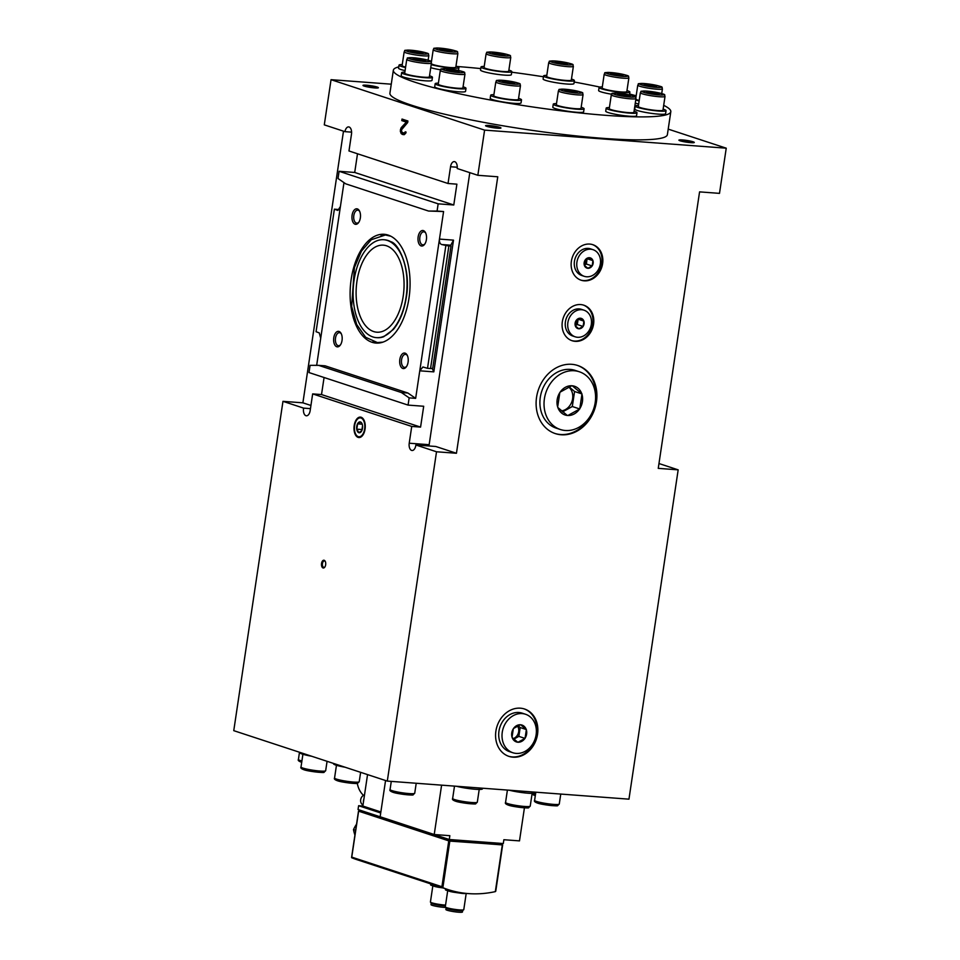 <?xml version="1.0" encoding="UTF-8"?>
<svg xmlns="http://www.w3.org/2000/svg" width="960" height="960" viewBox="0 0 960 960"><rect width="100%" height="100%" fill="white"/><g stroke="black" fill="none" stroke-linecap="round" stroke-linejoin="round"><path stroke-width="1.44" d="M457.272 167.244L450.54 166.74L448.032 183.504L348.972 150.972L351.48 134.196A6.24 3.408 94.3 0 0 348.636 126.9A6.24 3.408 94.3 0 0 344.94 131.652L324.288 124.86L331.044 79.68L391.26 84.18M450.54 166.74A6.24 3.408 94.3 0 1 454.308 161.604A6.24 3.408 94.3 0 1 457.2 168.516L477.84 175.296L484.596 130.116L331.044 79.68M400.332 131.496L401.268 127.584L406.368 122.112L401.796 120.612L402.024 119.064L407.904 120.996L407.676 122.544L401.436 129.912L401.928 132.348L404.208 133.104L405.264 131.82L406.08 132.084L405.732 133.272L404.148 134.7L402.3 134.424L400.332 131.496L401.544 131.592M377.592 343.116A54.552 29.784 94.3 0 1 373.044 341.652M381 235.248A54.552 29.784 94.3 0 1 385.716 234.48M406.092 297.228A49.092 26.808 94.3 0 1 376.428 337.644A49.092 26.808 94.3 0 1 353.352 286.68A49.092 26.808 94.3 0 1 383.748 239.724A49.092 26.808 94.3 0 1 406.092 297.228M356.976 281.088A43.644 23.832 -85.7 0 0 376.836 332.196A43.644 23.832 -85.7 0 0 403.848 290.46A43.644 23.832 -85.7 0 0 383.34 245.16A43.644 23.832 -85.7 0 0 356.976 281.088M653.22 93.9L646.908 92.58L646.608 91.728L658.932 93.48L659.232 94.344L653.22 93.9M624.168 95.976L617.856 94.668L617.568 93.804L629.892 95.568L630.18 96.432L624.168 95.976M571.26 92.016L564.96 90.708L564.66 89.856L576.984 91.608L577.272 92.472L571.26 92.016M508.668 83.088L502.368 81.78L502.068 80.916L514.392 82.668L514.692 83.532L508.668 83.088M453.168 71.568L446.856 70.26L446.568 69.396L458.892 71.148L459.18 72.012L453.168 71.568M419.628 60.54L413.316 59.232L413.016 58.38L425.34 60.132L425.64 60.996L419.628 60.54M417.024 52.98L410.712 51.672L410.424 50.808L422.748 52.572L423.036 53.436L417.024 52.98M446.076 50.904L439.764 49.596L439.464 48.732L451.788 50.484L452.088 51.348L446.076 50.904M498.972 54.852L492.672 53.544L492.372 52.692L504.696 54.444L504.996 55.308L498.972 54.852M561.564 63.792L555.264 62.484L554.964 61.62L567.288 63.384L567.576 64.236L561.564 63.792M617.076 75.312L610.764 74.004L610.464 73.14L622.788 74.904L623.088 75.768L617.076 75.312M650.616 86.328L644.304 85.02L644.016 84.156L656.34 85.92L656.628 86.784L650.616 86.328M339.264 209.604L334.38 209.172L337.872 210.42L340.404 206.556L343.98 182.628M316.668 365.352L320.712 338.28L319.26 332.892L316.068 331.716L334.38 209.172M320.712 338.28L340.404 206.556M432.252 368.58L433.812 371.868L453.504 240.144L450.78 245.208L441.6 244.524L448.86 246.012L451.008 245.88L450.78 245.208M450.996 245.916L432.696 368.424L430.548 368.544L427.512 368.316L445.824 245.784M433.812 371.868L419.772 370.812L415.656 398.364L409.152 397.872L408.072 405.096L423.696 406.26L420.576 427.092L411.732 426.432L409.224 443.208A6.24 3.408 94.3 0 0 412.056 450.504A6.24 3.408 94.3 0 0 415.872 444.996L436.524 451.776L456.444 453.264L435.792 446.484L415.872 444.996M429.024 445.98A6.24 3.408 94.3 0 1 429.144 444.696L469.8 172.656M448.032 183.504L456.888 184.164L453.78 204.996L438.156 203.832L437.076 211.056L443.58 211.536L419.772 370.812L422.904 366.984L427.512 368.316M443.58 211.536L428.544 211.044L345.744 183.84L338.004 178.512L339.084 171.288L354.708 172.464L357.504 153.768M420.576 427.092L321.516 394.56L312.66 393.9L310.152 410.664A6.24 3.408 94.3 0 1 306.396 415.8A6.24 3.408 94.3 0 1 303.612 408.12L282.972 401.34L233.76 730.656L387.3 781.092L436.524 451.776M321.516 394.56L324.072 377.508M408.072 405.096L309.012 372.564L310.08 365.34L318.612 365.352L401.412 392.544L409.152 397.872M428.544 211.044L437.076 211.056M339.084 171.288L438.156 203.832M321.54 563.448A3.9 2.124 -85.7 0 0 322.332 567.456A3.9 2.124 -85.7 0 0 324.756 567.168A3.9 2.124 -85.7 0 0 325.2 561.276A3.9 2.124 -85.7 0 0 323.112 560.436A3.9 2.124 -85.7 0 0 321.54 563.448M354.204 425.532A10.248 5.604 -85.7 0 0 356.292 436.104A10.248 5.604 -85.7 0 0 362.688 435.348A10.248 5.604 -85.7 0 0 363.852 419.844A10.248 5.604 -85.7 0 0 358.368 417.612A10.248 5.604 -85.7 0 0 354.204 425.532M312.66 393.9L411.732 426.432M668.208 129.12L726.24 148.188L484.596 130.116M387.3 781.092L628.956 799.164L678.168 469.848L658.248 468.36L699.576 191.88L719.496 193.368L726.24 148.188M678.168 469.848L658.968 463.536M310.932 405.468L302.892 402.828L282.972 401.34M302.892 402.828L343.488 131.172M495.888 731.124A24.936 20.7 108.2 0 0 508.932 756.372A24.936 20.7 108.2 0 0 536.388 739.14A24.936 20.7 108.2 0 0 524.496 708.996A24.936 20.7 108.2 0 0 495.888 731.124M571.368 261.288A18.708 15.528 108.2 0 0 581.16 280.224A18.708 15.528 108.2 0 0 601.74 267.3A18.708 15.528 108.2 0 0 592.824 244.68A18.708 15.528 108.2 0 0 571.368 261.288M562.32 321.792A18.708 15.528 108.2 0 0 572.112 340.728A18.708 15.528 108.2 0 0 592.704 327.804A18.708 15.528 108.2 0 0 583.788 305.184A18.708 15.528 108.2 0 0 562.32 321.792M536.556 397.296A35.844 29.76 108.2 0 0 555.312 433.596A35.844 29.76 108.2 0 0 594.78 408.828A35.844 29.76 108.2 0 0 577.692 365.484A35.844 29.76 108.2 0 0 536.556 397.296M456.444 453.264L497.76 176.784L477.84 175.296M364.176 86.088A7.788 0.876 8.5 0 0 372.348 87.684A7.788 0.876 8.5 0 0 378.324 87.816A7.788 0.876 8.5 0 0 370.812 85.704A7.788 0.876 8.5 0 0 363.012 85.524A7.788 0.876 8.5 0 0 364.176 86.088M680.1 140.808A7.788 0.876 8.5 0 0 688.272 142.404A7.788 0.876 8.5 0 0 694.248 142.536A7.788 0.876 8.5 0 0 686.736 140.436A7.788 0.876 8.5 0 0 678.936 140.244A7.788 0.876 8.5 0 0 680.1 140.808M486.756 126.348A7.788 0.876 8.5 0 0 494.928 127.944A7.788 0.876 8.5 0 0 500.916 128.076A7.788 0.876 8.5 0 0 493.392 125.976A7.788 0.876 8.5 0 0 485.592 125.784A7.788 0.876 8.5 0 0 486.756 126.348M670.812 111.696L667.38 134.664A140.268 15.744 -171.5 0 1 566.208 134.796A140.268 15.744 -171.5 0 1 411.468 105.168A140.268 15.744 -171.5 0 1 389.916 93.204L393.348 70.224A140.268 15.744 8.5 0 0 414.9 82.2A140.268 15.744 8.5 0 0 569.64 111.828A140.268 15.744 8.5 0 0 670.812 111.696A140.268 15.744 8.5 0 0 663.684 105.336M310.464 408.636L303.612 408.12M351.6 132.144L344.94 131.652M453.78 204.996L354.708 172.464M415.656 398.364L407.928 393.036L401.412 392.544M407.928 393.036L325.128 365.832L318.612 365.352M408.984 298.176A54.552 29.784 94.3 0 1 376.02 343.08A54.552 29.784 94.3 0 1 350.376 286.464A54.552 29.784 94.3 0 1 384.156 234.288A54.552 29.784 94.3 0 1 408.984 298.176M360.348 217.92A7.788 4.26 94.3 0 1 358.548 222.672A7.788 4.26 94.3 0 1 352.752 221.688A7.788 4.26 94.3 0 1 353.544 210.984A7.788 4.26 94.3 0 1 359.436 210.888A7.788 4.26 94.3 0 1 360.348 217.92M342.036 340.464A7.788 4.26 94.3 0 1 340.236 345.204A7.788 4.26 94.3 0 1 334.44 344.232A7.788 4.26 94.3 0 1 335.232 333.516A7.788 4.26 94.3 0 1 341.112 333.42A7.788 4.26 94.3 0 1 342.036 340.464M426.396 239.616A7.788 4.26 94.3 0 1 424.596 244.356A7.788 4.26 94.3 0 1 418.788 243.384A7.788 4.26 94.3 0 1 419.592 232.68A7.788 4.26 94.3 0 1 425.472 232.572A7.788 4.26 94.3 0 1 426.396 239.616M408.084 362.148A7.788 4.26 94.3 0 1 406.284 366.9A7.788 4.26 94.3 0 1 400.476 365.916A7.788 4.26 94.3 0 1 401.28 355.212A7.788 4.26 94.3 0 1 407.16 355.116A7.788 4.26 94.3 0 1 408.084 362.148M441.6 244.524C439.932 243.732 439.224 241.92 439.464 239.088L453.504 240.144M636.168 95.796A140.268 15.744 8.5 0 0 629.616 94.032M599.82 87.06A140.268 15.744 8.5 0 0 574.176 82.008M543.444 76.776A140.268 15.744 8.5 0 0 511.716 72.216M480.744 68.592A140.268 15.744 8.5 0 0 456.996 66.492M398.76 66.876A140.268 15.744 8.5 0 0 393.348 70.224M611.52 94.212A15.588 1.752 -171.5 0 1 601.008 91.86A15.588 1.752 -171.5 0 1 598.62 90.528L599.076 87.468A15.588 1.752 8.5 0 0 601.464 88.8A15.588 1.752 8.5 0 0 618.66 92.088A15.588 1.752 8.5 0 0 629.904 92.076A15.588 1.752 8.5 0 0 626.976 90.576M574.392 80.556L573.936 83.616A15.588 1.752 -171.5 0 1 562.704 83.628A15.588 1.752 -171.5 0 1 545.508 80.34A15.588 1.752 -171.5 0 1 543.108 79.008L543.564 75.948A15.588 1.752 8.5 0 0 545.964 77.28A15.588 1.752 8.5 0 0 563.16 80.568A15.588 1.752 8.5 0 0 574.392 80.556A15.588 1.752 8.5 0 0 571.476 79.056M511.812 71.616L511.344 74.676A15.588 1.752 -171.5 0 1 500.112 74.7A15.588 1.752 -171.5 0 1 482.916 71.4A15.588 1.752 -171.5 0 1 480.516 70.068L480.984 67.008A15.588 1.752 8.5 0 0 483.372 68.34A15.588 1.752 8.5 0 0 500.568 71.628A15.588 1.752 8.5 0 0 511.812 71.616A15.588 1.752 8.5 0 0 508.884 70.116M440.52 69.792A15.588 1.752 -171.5 0 1 430.74 67.68M405.084 70.632A15.588 1.752 -171.5 0 1 400.968 69.528A15.588 1.752 -171.5 0 1 398.568 68.196L399.024 65.136A15.588 1.752 8.5 0 0 401.424 66.468A15.588 1.752 8.5 0 0 405.54 67.572M432.456 77.304L432 80.364A15.588 1.752 -171.5 0 1 420.756 80.388A15.588 1.752 -171.5 0 1 403.56 77.088A15.588 1.752 -171.5 0 1 401.172 75.768L401.628 72.696A15.588 1.752 8.5 0 0 404.016 74.028A15.588 1.752 8.5 0 0 421.212 77.316A15.588 1.752 8.5 0 0 432.456 77.304A15.588 1.752 8.5 0 0 429.528 75.804M465.996 88.32L465.54 91.392A15.588 1.752 -171.5 0 1 454.296 91.404A15.588 1.752 -171.5 0 1 437.112 88.116A15.588 1.752 -171.5 0 1 434.712 86.784L435.168 83.712A15.588 1.752 8.5 0 0 437.568 85.044A15.588 1.752 8.5 0 0 454.752 88.344A15.588 1.752 8.5 0 0 465.996 88.32A15.588 1.752 8.5 0 0 463.068 86.82M521.508 99.84L521.04 102.912A15.588 1.752 -171.5 0 1 509.808 102.924A15.588 1.752 -171.5 0 1 492.612 99.636A15.588 1.752 -171.5 0 1 490.212 98.304L490.668 95.232A15.588 1.752 8.5 0 0 493.068 96.564A15.588 1.752 8.5 0 0 510.264 99.864A15.588 1.752 8.5 0 0 521.508 99.84A15.588 1.752 8.5 0 0 518.58 98.352M584.088 108.78L583.632 111.84A15.588 1.752 -171.5 0 1 572.4 111.864A15.588 1.752 -171.5 0 1 555.204 108.564A15.588 1.752 -171.5 0 1 552.804 107.232L553.26 104.172A15.588 1.752 8.5 0 0 555.66 105.504A15.588 1.752 8.5 0 0 572.856 108.792A15.588 1.752 8.5 0 0 584.088 108.78A15.588 1.752 8.5 0 0 581.16 107.28M636.996 112.74L636.54 115.8A15.588 1.752 -171.5 0 1 625.296 115.812A15.588 1.752 -171.5 0 1 608.112 112.524A15.588 1.752 -171.5 0 1 605.712 111.192L606.168 108.132A15.588 1.752 8.5 0 0 608.568 109.464A15.588 1.752 8.5 0 0 625.764 112.752A15.588 1.752 8.5 0 0 636.996 112.74A15.588 1.752 8.5 0 0 634.068 111.24M666.048 110.652L665.592 113.724A15.588 1.752 -171.5 0 1 654.348 113.736A15.588 1.752 -171.5 0 1 637.152 110.436A15.588 1.752 -171.5 0 1 634.764 109.116L635.22 106.044A15.588 1.752 8.5 0 0 637.608 107.376A15.588 1.752 8.5 0 0 654.804 110.664A15.588 1.752 8.5 0 0 666.048 110.652A15.588 1.752 8.5 0 0 663.12 109.152M638.676 103.98A15.588 1.752 -171.5 0 1 635.292 103.104M635.748 100.044A15.588 1.752 8.5 0 0 639.132 100.92M635.868 99.228A12.468 1.404 8.5 0 0 637.62 100.008A12.468 1.404 8.5 0 0 639.204 100.476M638.46 105.468A15.588 1.752 8.5 0 0 635.22 106.044M640.356 92.724L638.304 106.512A12.468 1.404 8.5 0 0 640.212 107.568A12.468 1.404 8.5 0 0 653.964 110.208A12.468 1.404 8.5 0 0 662.964 110.196L665.028 96.408C663.264 94.56 670.212 94.74 648.9 91.284C636.516 90.9 642.768 91.392 640.356 92.724A12.468 1.404 8.5 0 0 642.276 93.792A12.468 1.404 8.5 0 0 656.028 96.42A12.468 1.404 8.5 0 0 665.028 96.408M609.408 107.556A15.588 1.752 8.5 0 0 606.168 108.132M611.316 94.8L609.252 108.588A12.468 1.404 8.5 0 0 611.172 109.656A12.468 1.404 8.5 0 0 624.924 112.284A12.468 1.404 8.5 0 0 633.912 112.272L635.976 98.496C634.212 96.636 641.16 96.828 619.86 93.36C607.464 92.988 613.728 93.48 611.316 94.8A12.468 1.404 8.5 0 0 613.224 95.868A12.468 1.404 8.5 0 0 626.988 98.508A12.468 1.404 8.5 0 0 635.976 98.496M556.5 103.596A15.588 1.752 8.5 0 0 553.26 104.172M558.408 90.852L556.344 104.628A12.468 1.404 8.5 0 0 558.264 105.696A12.468 1.404 8.5 0 0 572.016 108.336A12.468 1.404 8.5 0 0 581.016 108.324L583.068 94.536C581.304 92.676 588.252 92.868 566.952 89.412C554.568 89.028 560.82 89.52 558.408 90.852A12.468 1.404 8.5 0 0 560.328 91.908A12.468 1.404 8.5 0 0 574.08 94.548A12.468 1.404 8.5 0 0 583.068 94.536M493.908 94.656A15.588 1.752 8.5 0 0 490.668 95.232M495.816 81.912L493.752 95.7A12.468 1.404 8.5 0 0 495.672 96.768A12.468 1.404 8.5 0 0 509.424 99.396A12.468 1.404 8.5 0 0 518.424 99.384L520.476 85.596C518.724 83.748 525.66 83.928 504.36 80.472C491.976 80.088 498.228 80.592 495.816 81.912A12.468 1.404 8.5 0 0 497.736 82.98A12.468 1.404 8.5 0 0 511.488 85.608A12.468 1.404 8.5 0 0 520.476 85.596M438.408 83.136A15.588 1.752 8.5 0 0 435.168 83.712M440.316 70.392L438.252 84.18A12.468 1.404 8.5 0 0 440.172 85.236A12.468 1.404 8.5 0 0 453.924 87.876A12.468 1.404 8.5 0 0 462.912 87.864L464.976 74.076C463.212 72.228 470.16 72.408 448.86 68.952C436.464 68.568 442.716 69.072 440.316 70.392A12.468 1.404 8.5 0 0 442.224 71.46A12.468 1.404 8.5 0 0 455.988 74.088A12.468 1.404 8.5 0 0 464.976 74.076M404.868 72.12A15.588 1.752 8.5 0 0 401.628 72.696M406.764 59.376L404.712 73.164A12.468 1.404 8.5 0 0 406.62 74.22A12.468 1.404 8.5 0 0 420.372 76.86A12.468 1.404 8.5 0 0 429.372 76.848L431.436 63.06C429.672 61.212 436.62 61.392 415.308 57.936C402.924 57.552 409.176 58.044 406.764 59.376A12.468 1.404 8.5 0 0 408.684 60.444A12.468 1.404 8.5 0 0 422.436 63.072A12.468 1.404 8.5 0 0 431.436 63.06M402.264 64.56A15.588 1.752 8.5 0 0 399.024 65.136M404.172 51.816A12.468 1.404 8.5 0 0 406.08 52.872A12.468 1.404 8.5 0 0 419.844 55.512A12.468 1.404 8.5 0 0 428.832 55.5C427.068 53.64 434.016 53.832 412.716 50.364C400.32 49.992 406.572 50.484 404.172 51.816L402.108 65.592A12.468 1.404 8.5 0 0 404.028 66.66A12.468 1.404 8.5 0 0 405.612 67.128M431.196 64.608A15.588 1.752 8.5 0 0 448.272 67.74A15.588 1.752 8.5 0 0 458.904 67.656A15.588 1.752 8.5 0 0 455.976 66.156M431.316 63.792A12.468 1.404 8.5 0 0 433.068 64.572A12.468 1.404 8.5 0 0 446.82 67.212A12.468 1.404 8.5 0 0 455.82 67.2L457.884 53.412C456.12 51.564 463.068 51.744 441.756 48.288C429.372 47.904 435.624 48.408 433.212 49.728A12.468 1.404 8.5 0 0 435.132 50.796A12.468 1.404 8.5 0 0 448.884 53.424A12.468 1.404 8.5 0 0 457.884 53.412M484.212 66.432A15.588 1.752 8.5 0 0 480.984 67.008M486.12 53.688L484.056 67.476A12.468 1.404 8.5 0 0 485.976 68.532A12.468 1.404 8.5 0 0 499.728 71.172A12.468 1.404 8.5 0 0 508.728 71.16L510.78 57.372C509.028 55.524 515.964 55.704 494.664 52.248C482.28 51.864 488.532 52.356 486.12 53.688A12.468 1.404 8.5 0 0 488.04 54.744A12.468 1.404 8.5 0 0 501.792 57.384A12.468 1.404 8.5 0 0 510.78 57.372M546.804 75.372A15.588 1.752 8.5 0 0 543.564 75.948M548.712 62.616L546.648 76.404A12.468 1.404 8.5 0 0 548.568 77.472A12.468 1.404 8.5 0 0 562.32 80.1A12.468 1.404 8.5 0 0 571.32 80.088L573.372 66.312C571.608 64.452 578.556 64.644 557.256 61.176C544.872 60.804 551.124 61.296 548.712 62.616A12.468 1.404 8.5 0 0 550.632 63.684A12.468 1.404 8.5 0 0 564.384 66.324A12.468 1.404 8.5 0 0 573.372 66.312M602.316 86.892A15.588 1.752 8.5 0 0 599.076 87.468M604.212 74.136L602.16 87.924A12.468 1.404 8.5 0 0 604.068 88.992A12.468 1.404 8.5 0 0 617.832 91.62A12.468 1.404 8.5 0 0 626.82 91.608L628.884 77.832C627.12 75.972 634.068 76.164 612.756 72.696C600.372 72.324 606.624 72.816 604.212 74.136A12.468 1.404 8.5 0 0 606.132 75.204A12.468 1.404 8.5 0 0 619.884 77.844A12.468 1.404 8.5 0 0 628.884 77.832M649.8 86.16L650.028 84.612M656.208 86.748L656.34 85.92M616.248 75.144L616.476 73.596M622.668 75.732L622.788 74.904M560.748 63.624L560.976 62.076M567.168 64.212L567.288 63.384M498.156 54.684L498.384 53.136M504.576 55.272L504.696 54.444M445.248 50.724L445.476 49.176M451.668 51.312L451.788 50.484M416.208 52.812L416.436 51.264M422.616 53.4L422.748 52.572M418.8 60.372L419.028 58.824M425.22 60.96L425.34 60.132M452.352 71.388L452.58 69.84M458.76 71.976L458.892 71.148M507.852 82.908L508.08 81.36M514.272 83.508L514.392 82.668M570.444 91.848L570.672 90.3M576.864 92.436L576.984 91.608M623.352 95.808L623.58 94.26M629.76 96.396L629.892 95.568M652.392 93.72L652.62 92.172M658.812 94.308L658.932 93.48M509.268 790.212A15.588 1.752 8.5 0 0 525.876 793.02A15.588 1.752 8.5 0 0 535.356 792.816L535.464 792.168M456.36 786.252A15.588 1.752 8.5 0 0 472.968 789.06A15.588 1.752 8.5 0 0 482.46 788.856L482.556 788.208M333.588 763.44L333.528 763.788A15.588 1.752 8.5 0 0 335.928 765.12A15.588 1.752 8.5 0 0 345.204 767.256M300.036 752.424L299.988 752.772A15.588 1.752 8.5 0 0 302.376 754.104A15.588 1.752 8.5 0 0 311.664 756.24M497.544 128.208A6.528 0.732 8.5 0 0 488.784 126.888M690.876 142.668A6.528 0.732 8.5 0 0 682.116 141.348M374.964 87.936A6.528 0.732 8.5 0 0 366.192 86.628M406.62 366.396A6.528 3.564 94.3 0 1 404.52 367.38A6.528 3.564 94.3 0 1 401.46 360.612A6.528 3.564 94.3 0 1 405.492 354.372A6.528 3.564 94.3 0 1 407.424 355.656M424.932 243.852A6.528 3.564 94.3 0 1 422.832 244.848A6.528 3.564 94.3 0 1 419.772 238.068A6.528 3.564 94.3 0 1 423.816 231.828A6.528 3.564 94.3 0 1 425.736 233.124M340.584 344.7A6.528 3.564 94.3 0 1 338.484 345.696A6.528 3.564 94.3 0 1 335.412 338.916A6.528 3.564 94.3 0 1 339.456 332.676A6.528 3.564 94.3 0 1 341.388 333.972M358.896 222.168A6.528 3.564 94.3 0 1 356.796 223.152A6.528 3.564 94.3 0 1 353.724 216.384A6.528 3.564 94.3 0 1 357.768 210.144A6.528 3.564 94.3 0 1 359.7 211.428M384.108 239.76A49.092 26.808 94.3 0 1 384.456 239.772A49.092 26.808 94.3 0 1 390.816 241.716C399.084 243.432 411.204 270.228 406.296 297.372C404.124 310.956 399.816 321.648 393.36 329.46L383.712 336.72A49.092 26.808 94.3 0 1 377.136 337.692A49.092 26.808 94.3 0 1 376.776 337.668M554.904 433.464A35.844 29.76 108.2 0 0 593.952 408.552A35.844 29.76 108.2 0 0 577.272 365.352M571.704 340.584A18.708 15.528 108.2 0 0 591.876 327.528A18.708 15.528 108.2 0 0 583.368 305.064M580.74 280.08A18.708 15.528 108.2 0 0 600.912 267.024A18.708 15.528 108.2 0 0 592.416 244.56M508.524 756.24A24.936 20.7 108.2 0 0 535.56 738.876A24.936 20.7 108.2 0 0 524.076 708.864M325.344 561.576A3.216 1.764 -85.7 0 0 324.408 560.952A3.216 1.764 -85.7 0 0 322.452 563.604A3.216 1.764 -85.7 0 0 323.916 567.372A3.216 1.764 -85.7 0 0 324.948 566.904M401.376 130.284L400.356 130.212M401.544 129.672L400.452 129.588M402.06 128.664L400.8 128.4M402.108 128.508L402.564 127.68L401.268 127.584M402.564 127.68L407.676 122.208L406.368 122.112M407.676 122.208L401.796 120.612M403.092 120.708L403.284 119.472M404.208 133.104L403.344 133.14M405.888 132.72L404.796 132.636M404.148 134.7L402.3 134.424M403.608 134.52L401.364 133.788M402.672 133.884L400.812 132.96M402.108 133.056L401.808 132.108M354.612 425.676A9.468 5.172 94.3 0 1 356.808 419.904A9.468 5.172 94.3 0 1 363.852 421.092A9.468 5.172 94.3 0 1 362.88 434.112A9.468 5.172 94.3 0 1 355.728 434.232A9.468 5.172 94.3 0 1 354.612 425.676M356.748 426.372A5.46 2.976 94.3 0 1 358.956 422.16A5.46 2.976 94.3 0 1 361.872 423.336A5.46 2.976 94.3 0 1 361.728 430.824A5.46 2.976 94.3 0 1 361.26 431.592A5.46 2.976 94.3 0 1 357.852 432A5.46 2.976 94.3 0 1 356.748 426.372M362.04 423.672L360.468 422.016L357.6 423.852L356.808 429.168L358.884 432.636L361.764 430.788M362.556 425.616L361.968 429.552L356.808 429.168M362.244 424.2L357.6 423.852M362.34 429.192A4.68 2.556 94.3 0 1 362.364 426.9A4.68 2.556 94.3 0 1 362.58 425.868M518.052 742.236L517.716 742.212A8.88 7.38 108.2 0 1 512.172 737.556L512.052 737.208A8.88 7.38 108.2 0 1 513.312 728.82L513.528 728.484A8.88 7.38 108.2 0 1 520.332 724.764L520.668 724.788A8.88 7.38 108.2 0 1 526.212 729.432L526.332 729.792A8.88 7.38 108.2 0 1 525.072 738.18L524.856 738.504A8.88 7.38 108.2 0 1 518.052 742.236L524.856 738.504M516.216 753.408A20.256 16.824 108.2 0 0 535.728 736.776A20.256 16.824 108.2 0 0 525.516 714.252A20.256 16.824 108.2 0 0 503.208 728.256A20.256 16.824 108.2 0 0 512.868 752.748A20.256 16.824 108.2 0 0 516.216 753.408M525.072 738.18L526.332 729.792M512.172 737.556L517.716 742.212M513.312 728.82L512.052 737.208M520.332 724.764L513.528 728.484M526.212 729.432L520.668 724.788M525.516 714.252L522.216 713.16A20.256 16.824 108.2 0 0 499.908 727.164A20.256 16.824 108.2 0 0 509.568 751.668L512.868 752.748M517.944 725.664L520.176 727.536L526.368 729.564M520.176 727.536L518.844 736.38L525.036 738.408M518.844 736.38L513.756 739.164M518.316 736.668A9.66 8.016 108.2 0 0 518.964 735.624M513.156 738.612A7.788 6.468 108.2 0 0 518.688 731.676A7.788 6.468 108.2 0 0 517.428 725.892M567.852 415.5L567.324 415.464A15.12 12.552 108.2 0 1 557.856 407.508L557.664 406.956A15.12 12.552 108.2 0 1 559.812 392.64L560.148 392.124A15.12 12.552 108.2 0 1 571.764 385.752L572.292 385.788A15.12 12.552 108.2 0 1 581.76 393.732L581.94 394.296A15.12 12.552 108.2 0 1 579.804 408.612L579.456 409.128A15.12 12.552 108.2 0 1 567.852 415.5L579.456 409.128M595.2 402.528A30.396 25.236 108.2 0 0 579.288 371.748A30.396 25.236 108.2 0 0 545.832 392.748A30.396 25.236 108.2 0 0 560.316 429.504A30.396 25.236 108.2 0 0 595.2 402.528M579.804 408.612L581.94 394.296M557.856 407.508L567.324 415.464M559.812 392.64L557.664 406.956M571.764 385.752L560.148 392.124M581.76 393.732L572.292 385.788M579.288 371.748L575.16 370.392A30.396 25.236 108.2 0 0 541.704 391.392A30.396 25.236 108.2 0 0 556.2 428.148L560.316 429.504M568.944 386.772L574.572 391.5L582 393.936M574.572 391.5L572.316 406.524L579.744 408.972M572.316 406.524L562.512 411.912M574.5 391.92A15.9 13.2 108.2 0 0 574.32 391.296M571.692 406.872A15.9 13.2 108.2 0 0 572.448 405.684M561.3 410.904A13.248 10.992 108.2 0 0 572.616 398.736A13.248 10.992 108.2 0 0 568.596 386.916M578.844 328.788L578.784 328.776A5.376 4.464 108.2 0 1 575.328 325.884L575.304 325.812A5.376 4.464 108.2 0 1 576.084 320.592L576.132 320.532A5.376 4.464 108.2 0 1 580.356 318.216L580.428 318.216A5.376 4.464 108.2 0 1 583.872 321.108L583.896 321.18A5.376 4.464 108.2 0 1 583.116 326.4L583.08 326.46A5.376 4.464 108.2 0 1 578.844 328.788L583.08 326.46L577.332 324.54L575.292 325.668M591.324 324.372A14.028 11.64 108.2 0 0 583.98 310.176A14.028 11.64 108.2 0 0 568.536 319.86A14.028 11.64 108.2 0 0 575.22 336.828A14.028 11.64 108.2 0 0 591.324 324.372M583.116 326.4L583.896 321.18M575.328 325.884L578.784 328.776M576.084 320.592L575.304 325.812M580.356 318.216L576.132 320.532M583.872 321.108L580.428 318.216M583.98 310.176L581.496 309.36A14.028 11.64 108.2 0 0 566.064 319.056A14.028 11.64 108.2 0 0 572.748 336.012L575.22 336.828M578.028 319.164L583.908 321.132M578.124 319.236L577.332 324.54M576.96 324.756A6.156 5.112 108.2 0 0 577.416 323.964M575.232 324.816A4.68 3.876 108.2 0 0 576.9 321.624A4.68 3.876 108.2 0 0 576.876 319.896M587.88 268.284L587.82 268.272A5.376 4.464 108.2 0 1 584.364 265.38L584.352 265.308A5.376 4.464 108.2 0 1 585.132 260.088L585.168 260.028A5.376 4.464 108.2 0 1 589.404 257.712L589.464 257.712A5.376 4.464 108.2 0 1 592.92 260.616L592.944 260.676A5.376 4.464 108.2 0 1 592.164 265.896L592.116 265.956A5.376 4.464 108.2 0 1 587.88 268.284L592.116 265.956M600.36 263.868A14.028 11.64 108.2 0 0 593.016 249.672A14.028 11.64 108.2 0 0 577.584 259.356A14.028 11.64 108.2 0 0 584.268 276.324A14.028 11.64 108.2 0 0 600.36 263.868M587.148 258.9A6.156 5.112 108.2 0 0 587.1 258.672L586.368 264.048L592.152 265.944L592.944 260.676M584.364 265.38L587.82 268.272M585.132 260.088L584.352 265.308M589.404 257.712L585.168 260.028M587.172 258.732L592.944 260.64L589.464 257.712M593.016 249.672L590.544 248.856A14.028 11.64 108.2 0 0 575.1 258.552A14.028 11.64 108.2 0 0 581.784 275.508L584.268 276.324M586.368 264.048L584.328 265.164M585.996 264.252A6.156 5.112 108.2 0 0 586.464 263.472M584.28 264.312A4.68 3.876 108.2 0 0 585.948 261.12A4.68 3.876 108.2 0 0 585.924 259.392M351.732 857.772L442.68 887.64L441.912 886.728L351.756 857.124L351.876 857.82A124.992 103.764 108.2 0 0 356.88 859.644L447.852 889.524A124.992 103.764 -71.8 0 0 495.324 891.624L502.512 845.028M447.852 889.524A124.992 103.764 -71.8 0 1 442.86 887.7L449.82 841.104L358.86 811.224M502.056 844.776L449.82 841.104M524.436 807.804L519.492 840.888L503.868 839.724L503.304 843.552L449.268 839.508L449.844 835.68L434.22 834.516L441.6 785.148M385.56 780.516L380.148 816.756L434.22 834.516M449.268 839.508L358.044 809.544L358.62 805.716L362.856 806.04L367.548 774.6M362.856 806.04L380.856 811.956M357.336 783.324A23.376 19.404 108.2 0 0 363.468 795.336M380.712 812.976L358.62 805.716M502.116 843.468L501.684 844.872L448.536 840.792L358.98 811.284M443.004 887.928L438.492 887.28L438.6 886.488M438.492 887.28A11.688 1.308 -171.5 0 1 435.3 886.62L435.468 885.456M435.3 886.62L430.848 885.156L431.028 883.992M430.848 885.156A11.688 1.308 -171.5 0 1 430.62 884.844L430.764 883.908M445.548 905.088A9.348 1.044 -171.5 0 1 431.856 902.82A9.348 1.044 -171.5 0 1 430.464 902.148A9.348 1.044 -171.5 0 1 430.428 902.016L432.84 885.816M445.44 905.88A8.4 0.948 -171.5 0 1 432.516 903.816A8.4 0.948 -171.5 0 1 431.268 903.216L430.464 902.148M445.62 907.416A8.4 0.948 -171.5 0 1 432.288 905.352A8.4 0.948 -171.5 0 1 431.004 904.632L431.22 903.156M466.548 893.436L464.736 893.244M464.688 893.58A11.688 1.308 -171.5 0 1 461.64 893.352L461.712 892.836M461.64 893.352L453.348 892.164L453.492 891.156M453.348 892.164A11.688 1.308 -171.5 0 1 450.156 891.504L450.336 890.292M450.156 891.504L445.704 890.04L445.884 888.876M445.704 890.04A11.688 1.308 -171.5 0 1 445.488 889.728L445.62 888.792M466.2 893.46L463.776 909.66A9.348 1.044 -171.5 0 1 463.704 909.768A9.348 1.044 -171.5 0 1 456.528 909.612A9.348 1.044 -171.5 0 1 446.724 907.692A9.348 1.044 -171.5 0 1 445.32 907.02A9.348 1.044 -171.5 0 1 445.284 906.9L447.708 890.7M462.696 910.464A8.4 0.948 -171.5 0 1 462.624 910.56A8.4 0.948 -171.5 0 1 456.18 910.416A8.4 0.948 -171.5 0 1 447.372 908.7A8.4 0.948 -171.5 0 1 446.124 908.088L445.32 907.02M462.684 910.512L462.468 911.988A8.4 0.948 -171.5 0 1 456.408 912A8.4 0.948 -171.5 0 1 447.144 910.224A8.4 0.948 -171.5 0 1 445.86 909.516L446.076 908.028M363.9 799.044A5.46 4.524 108.2 0 0 363.42 802.2M364.524 794.856A5.46 4.524 108.2 0 0 360.684 799.692A5.46 4.524 108.2 0 0 363 804.996M354.924 835.116A24.144 10.068 61.2 0 1 353.496 829.584A24.144 12.78 130 0 1 356.556 824.16M355.644 830.28L353.496 829.584M643.8 92.352A10.908 1.224 8.5 0 0 662.484 95.016A10.908 1.224 8.5 0 0 652.476 91.728A10.908 1.224 8.5 0 0 643.8 92.352M614.76 94.44A10.908 1.224 8.5 0 0 633.432 97.104A10.908 1.224 8.5 0 0 623.424 93.816A10.908 1.224 8.5 0 0 614.76 94.44M561.852 90.48A10.908 1.224 8.5 0 0 580.524 93.144A10.908 1.224 8.5 0 0 570.516 89.856A10.908 1.224 8.5 0 0 561.852 90.48M499.26 81.54A10.908 1.224 8.5 0 0 517.944 84.204A10.908 1.224 8.5 0 0 507.924 80.916A10.908 1.224 8.5 0 0 499.26 81.54M443.76 70.02A10.908 1.224 8.5 0 0 462.432 72.684A10.908 1.224 8.5 0 0 452.424 69.396A10.908 1.224 8.5 0 0 443.76 70.02M410.208 59.004A10.908 1.224 8.5 0 0 428.892 61.668A10.908 1.224 8.5 0 0 418.884 58.38A10.908 1.224 8.5 0 0 410.208 59.004M407.616 51.444A10.908 1.224 8.5 0 0 426.288 54.108A10.908 1.224 8.5 0 0 416.28 50.82A10.908 1.224 8.5 0 0 407.616 51.444M436.656 49.356A10.908 1.224 8.5 0 0 455.34 52.02A10.908 1.224 8.5 0 0 445.332 48.732A10.908 1.224 8.5 0 0 436.656 49.356M489.564 53.316A10.908 1.224 8.5 0 0 508.248 55.98A10.908 1.224 8.5 0 0 498.24 52.692A10.908 1.224 8.5 0 0 489.564 53.316M552.156 62.256A10.908 1.224 8.5 0 0 570.84 64.92A10.908 1.224 8.5 0 0 560.82 61.632A10.908 1.224 8.5 0 0 552.156 62.256M607.668 73.776A10.908 1.224 8.5 0 0 626.34 76.44A10.908 1.224 8.5 0 0 616.332 73.152A10.908 1.224 8.5 0 0 607.668 73.776M641.208 84.792A10.908 1.224 8.5 0 0 659.88 87.456A10.908 1.224 8.5 0 0 649.872 84.168A10.908 1.224 8.5 0 0 641.208 84.792M430.548 368.544L448.86 246.012M429.144 444.696L409.224 443.208M639.672 86.22A12.468 1.404 8.5 0 0 653.436 88.86A12.468 1.404 8.5 0 0 662.424 88.848C660.66 86.988 667.608 87.18 646.308 83.712C633.912 83.34 640.164 83.832 637.764 85.164A12.468 1.404 8.5 0 0 639.672 86.22M534.996 795.504A10.908 1.224 8.5 0 0 535.308 795.6L534.732 795.444C532.248 794.532 531.348 793.644 532.008 792.804M532.668 793.38A12.468 1.404 8.5 0 0 533.916 793.872A12.468 1.404 8.5 0 0 535.5 794.328M537.588 803.064A10.908 1.224 8.5 0 0 552.276 805.632A10.908 1.224 8.5 0 0 556.068 804.516M536.52 801.432A12.468 1.404 8.5 0 0 550.272 804.072A12.468 1.404 8.5 0 0 559.26 804.06L557.616 805.608C558.912 806.484 541.812 804.84 537.336 803.016C534.852 802.092 533.94 801.216 534.6 800.364A12.468 1.404 8.5 0 0 536.52 801.432M508.548 805.14A10.908 1.224 8.5 0 0 523.224 807.708A10.908 1.224 8.5 0 0 527.028 806.592M507.468 803.52A12.468 1.404 8.5 0 0 521.232 806.148A12.468 1.404 8.5 0 0 530.22 806.136L528.576 807.696C529.86 808.56 512.772 806.928 508.284 805.092C505.8 804.18 504.9 803.292 505.56 802.452A12.468 1.404 8.5 0 0 507.468 803.52M455.64 801.192A10.908 1.224 8.5 0 0 470.328 803.748A10.908 1.224 8.5 0 0 474.12 802.632M454.56 799.56A12.468 1.404 8.5 0 0 468.324 802.188A12.468 1.404 8.5 0 0 477.312 802.176L475.668 803.736C476.964 804.6 459.864 802.968 455.376 801.132C452.904 800.22 451.992 799.344 452.652 798.492A12.468 1.404 8.5 0 0 454.56 799.56M393.048 792.252A10.908 1.224 8.5 0 0 407.736 794.82A10.908 1.224 8.5 0 0 411.528 793.704M391.98 790.62A12.468 1.404 8.5 0 0 405.732 793.26A12.468 1.404 8.5 0 0 414.72 793.248L413.076 794.796C414.372 795.672 397.272 794.028 392.784 792.204C390.312 791.28 389.4 790.404 390.06 789.564A12.468 1.404 8.5 0 0 391.98 790.62M337.548 780.732A10.908 1.224 8.5 0 0 352.224 783.3A10.908 1.224 8.5 0 0 356.028 782.184M336.468 779.1A12.468 1.404 8.5 0 0 350.22 781.74A12.468 1.404 8.5 0 0 359.22 781.728L357.576 783.276C358.86 784.152 341.772 782.508 337.284 780.684C334.8 779.76 333.9 778.884 334.56 778.044A12.468 1.404 8.5 0 0 336.468 779.1M303.996 769.716A10.908 1.224 8.5 0 0 318.684 772.272A10.908 1.224 8.5 0 0 322.476 771.156M302.928 768.084A12.468 1.404 8.5 0 0 316.68 770.724A12.468 1.404 8.5 0 0 325.668 770.712L324.024 772.26C325.32 773.136 308.22 771.492 303.744 769.668C301.26 768.744 300.348 767.868 301.008 767.016A12.468 1.404 8.5 0 0 302.928 768.084M301.716 762.276L301.14 762.096C298.656 761.184 297.756 760.296 298.416 759.456A12.468 1.404 8.5 0 0 300.324 760.524A12.468 1.404 8.5 0 0 301.908 760.98M495.324 891.624L502.296 845.028M441.912 886.728L448.752 840.912M351.756 857.124L358.608 811.308M501.684 844.872L501.9 843.444M449.604 840.984L449.82 839.556M448.536 840.792L448.752 839.34M358.968 811.38L359.184 809.916M432.696 368.424L451.008 245.88M661.716 93.588L662.424 88.848M635.892 97.656L637.764 85.164M428.124 60.24L428.832 55.5M458.484 70.464L458.904 67.656M431.352 62.232L433.212 49.728M629.484 94.872L629.904 92.076M559.26 804.06L560.76 794.064M534.6 800.364L535.824 792.192M530.22 806.136L532.128 793.392M505.56 802.452L507.408 790.068M477.312 802.176L479.22 789.432M452.652 798.492L454.5 786.108M414.72 793.248L416.22 783.252M390.06 789.564L391.284 781.38M359.22 781.728L360.624 772.32M334.56 778.044L336.456 765.288M325.668 770.712L327.072 761.304M301.008 767.016L302.916 754.272M298.416 759.456L299.484 752.244M376.428 337.644L377.136 337.692M383.748 239.724L384.456 239.772M382.884 342.156L377.328 342.552L365.64 337.272L356.688 324.504L351.648 306.396L354.432 267.492L361.452 251.1L371.268 239.724L385.368 234.996L390.804 236.22M502.044 844.848L502.248 843.468M358.848 811.308L359.064 809.88M495.744 891.24L502.644 845.004M351.576 857.472L358.488 811.236M462.624 910.56L463.704 909.768M401.76 874.38L406.836 876.048"/></g></svg>

